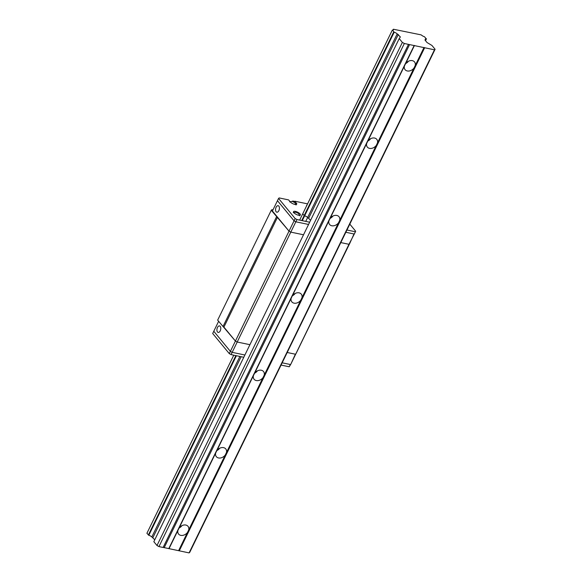 <?xml version="1.0" encoding="UTF-8"?>
<svg xmlns="http://www.w3.org/2000/svg" width="582" height="582" viewBox="0 0 582 582"><rect width="100%" height="100%" fill="white"/><g stroke="black" fill="none" stroke-linecap="round" stroke-linejoin="round"><path stroke-width="0.87" d="M421.033 34.855L393.396 29.231A3.15 1.069 -154 0 1 393.461 29.769A3.15 1.069 -154 0 1 392.428 30.06L394.196 32.199A3.15 1.069 -154 0 1 397.215 33.858L400.38 36.972L399.216 38.594L402.366 42.413L404.337 43.497L409.561 44.596L434.47 49.805L435.096 49.266L431.939 45.447L427.057 42.551L424.984 40.042L425.333 39.743A3.15 1.069 -154 0 1 425.26 39.205A3.15 1.069 -154 0 1 426.293 38.914L424.533 36.775A3.15 1.069 -154 0 1 421.514 35.116L421.033 34.855M163.142 547.407L189.092 552.9L189.725 552.362L435.096 49.266M399.216 38.594L153.837 541.689L156.995 545.509L158.959 546.593L163.12 547.466L408.491 44.37M233.775 355.173L146.904 533.287L148.817 535.287A3.15 1.069 -154 0 1 151.837 536.953L154.768 539.783M393.396 29.231L392.996 30.046M189.092 552.9L434.47 49.805M179.278 550.841L424.649 47.753M424.031 47.462L415.213 65.533A6.104 4.605 140.5 0 0 414.515 61.925A6.104 4.605 140.5 0 0 405.639 63.533L177.896 530.478A6.104 4.605 140.5 0 0 178.601 534.087A6.104 4.605 140.5 0 0 187.469 532.479L413.969 68.087A6.104 4.605 -39.5 0 1 405.101 69.695A6.104 4.605 -39.5 0 1 404.395 66.086M164.189 547.684L409.561 44.596M414.151 45.556L168.78 548.644M158.959 546.593L404.337 43.497M156.995 545.509L402.366 42.413M152.928 537.557L241.137 356.708M308.751 218.075L398.306 34.462M397.215 33.858L305.746 221.386M239.879 356.446L151.837 536.953M148.817 535.287L236.401 355.718M302.276 220.658L394.196 32.199M299.65 220.105L392.275 30.191M393.716 31.937L301.731 220.542M235.856 355.602L148.345 535.025M425.515 40.689L426.446 38.783M426.293 38.914L425.464 40.624M425.107 40.202L425.333 39.743M408.462 61.234A6.104 4.605 -39.5 0 1 405.574 63.62M370.712 138.64A6.104 4.605 -39.5 0 1 367.824 141.019M332.962 216.038A6.104 4.605 -39.5 0 1 330.074 218.417M295.212 293.437A6.104 4.605 -39.5 0 1 292.324 295.816M257.462 370.836A6.104 4.605 -39.5 0 1 254.574 373.215M219.712 448.235A6.104 4.605 -39.5 0 1 216.824 450.613M181.962 525.633A6.104 4.605 -39.5 0 1 179.074 528.019M415.213 65.533L413.969 68.087M179.14 527.925A6.104 4.605 -39.5 0 1 188.008 526.317A6.104 4.605 -39.5 0 1 188.713 529.926M367.889 140.931A6.104 4.605 -39.5 0 1 376.765 139.324A6.104 4.605 -39.5 0 1 377.463 142.932M376.219 145.485A6.104 4.605 -39.5 0 1 367.351 147.093A6.104 4.605 -39.5 0 1 366.645 143.485M330.139 218.33A6.104 4.605 -39.5 0 1 339.015 216.722A6.104 4.605 -39.5 0 1 339.713 220.331M338.469 222.884A6.104 4.605 -39.5 0 1 329.601 224.492A6.104 4.605 -39.5 0 1 328.895 220.884M292.39 295.729A6.104 4.605 -39.5 0 1 301.265 294.121A6.104 4.605 -39.5 0 1 301.963 297.729M300.719 300.283A6.104 4.605 -39.5 0 1 291.851 301.891A6.104 4.605 -39.5 0 1 291.146 298.282M254.64 373.127A6.104 4.605 -39.5 0 1 263.515 371.52A6.104 4.605 -39.5 0 1 264.213 375.128M262.969 377.682A6.104 4.605 -39.5 0 1 254.101 379.289A6.104 4.605 -39.5 0 1 253.396 375.681M216.89 450.526A6.104 4.605 -39.5 0 1 225.758 448.918A6.104 4.605 -39.5 0 1 226.463 452.527M225.219 455.08A6.104 4.605 -39.5 0 1 216.351 456.688A6.104 4.605 -39.5 0 1 215.646 453.08M277.519 217.195L223.917 327.106L235.419 341.045L217.653 320.136L271.263 210.233L289.028 231.141L290.804 232.116L303.528 234.779L290.804 232.116L295.838 221.8L308.562 224.463L295.838 221.8L294.063 220.818L295.838 221.8L296.936 219.538L309.66 222.208M349.6 243.756L354.009 233.979L345.839 232.269L354.009 233.979L354.576 233.484L348.974 244.295L340.812 242.585L348.974 244.295L290.905 364.034L289.232 366.776L290.338 364.521L282.168 362.812L290.338 364.521L290.905 364.034L295.372 354.205L287.202 352.496L295.372 354.205L295.998 353.66L349.578 243.727M243.785 357.268L231.069 354.605L229.286 353.623L230.385 351.368L213.783 331.245L230.385 351.368L232.167 352.343L244.884 355.005L232.167 352.343L230.385 351.368L235.419 341.045L237.201 342.027L249.918 344.69L237.201 342.027L290.804 232.116L289.028 231.141L294.063 220.818L277.454 200.703L294.063 220.818L295.161 218.563L296.936 219.538M272.987 209.862L271.947 209.644L271.263 210.233M276.581 216.686L222.979 326.589M231.069 354.605L237.201 342.027L235.419 341.045L289.028 231.141L272.42 211.019L278.552 198.44L295.161 218.563M278.873 210.626A3.317 1.862 -78.2 0 0 278.167 205.701A3.317 1.862 -78.2 0 0 275.664 208.567A3.317 1.862 -78.2 0 0 276.806 212.197A3.317 1.862 -78.2 0 0 278.873 210.626M220.236 330.852A3.317 1.862 -78.2 0 0 219.53 325.927A3.317 1.862 -78.2 0 0 217.021 328.794A3.317 1.862 -78.2 0 0 218.17 332.424A3.317 1.862 -78.2 0 0 220.236 330.852M229.286 353.623L212.685 333.501L218.628 321.315M306.518 206.021A5.34 1.811 -154 0 1 306.561 205.526A5.34 1.811 -154 0 1 306.925 205.184M354.576 233.484L355.675 231.229L354.576 233.484M346.945 230.006L355.107 231.716M355.675 231.229L349.811 224.128M295.962 203.962L296.369 203.133A3.812 1.295 26 0 1 296.711 204.158A3.812 1.295 26 0 1 293.823 204.115A3.812 1.295 26 0 1 290.192 201.838L288.599 199.902L279.156 197.931L278.552 198.44M307.565 203.875L294.776 201.197L294.528 201.699M310.592 220.294L307.718 217.501M304.699 215.827A3.15 1.069 -154 0 1 307.623 217.435M304.124 215.5L302.764 213.849M296.369 203.133L294.776 201.197M296.951 211.892A3.812 1.295 26 0 0 293.532 211.644A3.812 1.295 26 0 0 294.914 213.601A3.812 1.295 26 0 0 298.551 215.245A3.812 1.295 26 0 0 300.392 214.991A3.812 1.295 26 0 0 298.093 212.445M293.088 201.016L294.208 201.481L293.088 201.016M293.008 201.852L294.863 202.238L293.11 201.037L292.455 201.183L293.008 201.852M296.762 211.848L297.889 212.314L296.762 211.848M296.689 212.685L298.544 213.07L296.784 211.87L296.136 212.015L296.689 212.685M292.826 201.627L293.11 201.037M293.968 202.267L294.31 201.568M296.5 212.459L296.784 211.87M297.649 213.107L297.991 212.401M289.232 366.776L281.07 365.067M405.639 63.533L414.457 45.454M169.078 548.55L177.896 530.478M187.469 532.479L178.652 550.557M178.972 550.681L424.351 47.586M168.875 548.564L414.253 45.469M293.495 201.132L289.603 201.852M294.208 201.481L296.049 204.995M297.176 211.964L293.277 212.685M297.889 212.314L299.73 215.827"/></g></svg>
